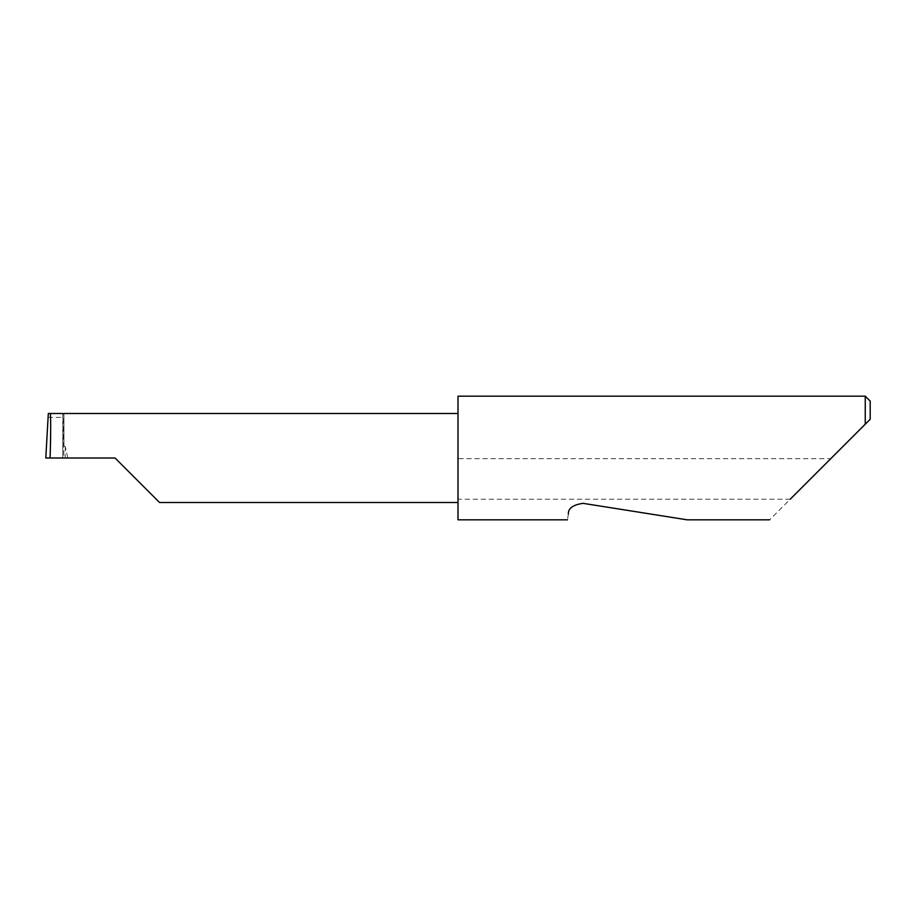 <?xml version="1.0" encoding="UTF-8"?>
<svg xmlns="http://www.w3.org/2000/svg" width="916" height="916" viewBox="0 0 916 916"><rect width="100%" height="100%" fill="white"/><g stroke="black" fill="none" stroke-linecap="round" stroke-linejoin="round"><path stroke-width="0.69" stroke-dasharray="4.58 3.44" d="M458 396.17L458 502.506L458 458L458 458.664L830.789 458.664L769.623 519.83M568.367 514.036C567.153 521.708 567.153 521.708 568.367 514.036C568.08 508.369 572.981 504.808 583.08 503.342L687.183 519.83L583.08 503.342M790.222 499.231L458 499.231L458 519.83M865.254 396.17L865.254 424.2L830.789 458.664M115.05 458L62.78 458L63.937 458L62.975 413.494L48.319 413.494M62.78 413.494L62.78 458L62.975 413.494M48.044 417.398L63.112 417.398M63.937 413.494L63.937 446.069L63.937 413.494M63.937 446.069L65.254 446.596L67.83 458M63.937 458L45.8 458M458 499.231L458 458.664M870.2 419.253L870.2 401.116M458 458L458 413.494L458 458M65.254 446.596L65.254 458"/><path stroke-width="1.37" d="M115.05 458L159.556 502.506L115.05 458L159.556 502.506L115.05 458L50.059 458C50.895 435.982 50.895 411.513 50.059 413.494L48.319 413.494L45.8 458L50.059 458M568.367 514.036C567.153 521.708 567.153 521.708 568.367 514.036C568.092 508.357 572.992 504.796 583.08 503.342L687.183 519.83L583.08 503.342M790.222 499.231L865.254 424.2L865.254 396.17L458 396.17L458 519.83L567.451 519.83M50.059 413.494L62.78 413.494M870.2 419.253L865.254 424.2L870.2 419.253L870.2 401.116L865.254 396.17M159.556 502.506L458 502.506M769.623 519.83L687.183 519.83M63.937 413.494L458 413.494"/></g></svg>
